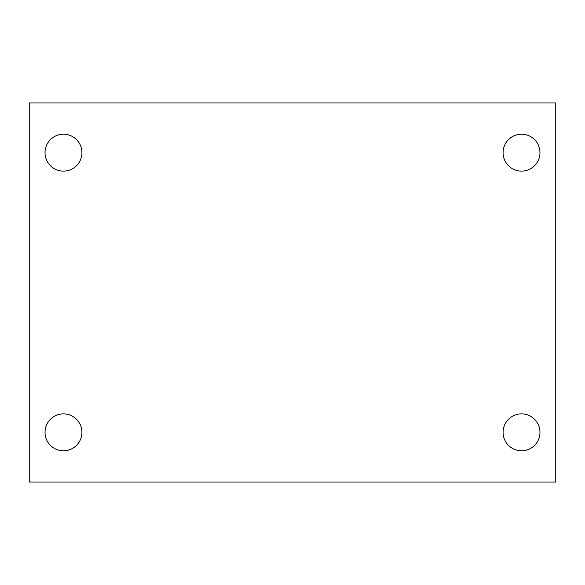 <?xml version="1.0" encoding="UTF-8"?>
<svg xmlns="http://www.w3.org/2000/svg" width="585" height="585" viewBox="0 0 585 585"><rect width="100%" height="100%" fill="white"/><g stroke="black" fill="none" stroke-linecap="round" stroke-linejoin="round"><path stroke-width="0.88" d="M29.25 482.04L29.25 102.96L555.75 102.96L555.75 482.04L29.25 482.04M63.472 450.786A18.449 18.449 0 0 0 81.922 432.337A18.449 18.449 0 0 0 63.472 413.887A18.449 18.449 0 0 0 45.023 432.337A18.449 18.449 0 0 0 63.472 450.786M521.528 450.786A18.449 18.449 0 0 0 539.977 432.337A18.449 18.449 0 0 0 521.528 413.887A18.449 18.449 0 0 0 503.078 432.337A18.449 18.449 0 0 0 521.528 450.786M521.528 171.112A18.449 18.449 0 0 0 539.977 152.663A18.449 18.449 0 0 0 521.528 134.214A18.449 18.449 0 0 0 503.078 152.663A18.449 18.449 0 0 0 521.528 171.112M63.472 171.112A18.449 18.449 0 0 0 81.922 152.663A18.449 18.449 0 0 0 63.472 134.214A18.449 18.449 0 0 0 45.023 152.663A18.449 18.449 0 0 0 63.472 171.112"/></g></svg>

